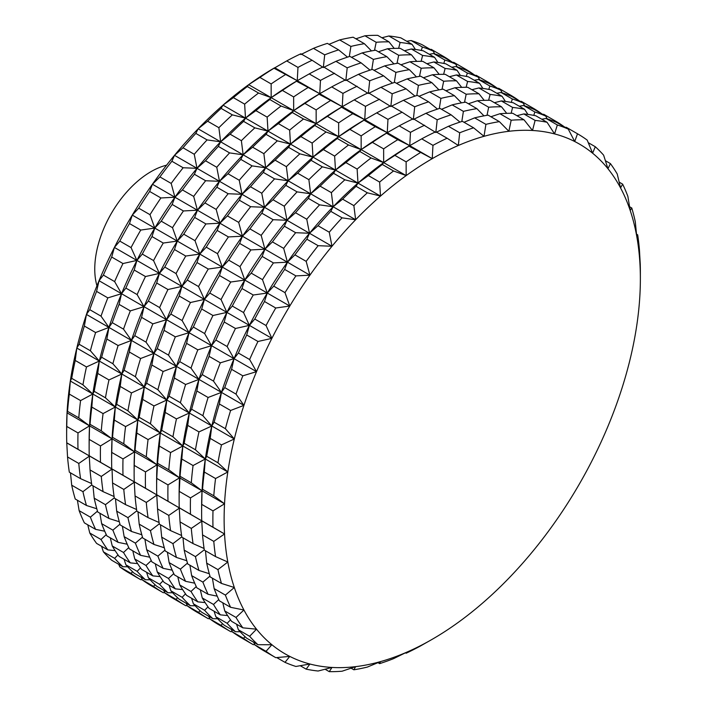 <?xml version="1.0" encoding="UTF-8"?>
<svg xmlns="http://www.w3.org/2000/svg" width="707" height="707" viewBox="0 0 707 707"><rect width="100%" height="100%" fill="white"/><g stroke="black" fill="none" stroke-linecap="round" stroke-linejoin="round"><path stroke-width="1.06" d="M166.578 165.191A79.546 45.928 120 0 0 94.756 269.067A79.546 45.928 120 0 0 96.956 285.778M394.886 155.372L406.136 161.868L406.163 175.601L383.662 162.61L394.886 155.372A302.278 174.523 -60 0 1 409.026 146.181L409.751 145.66A294.324 169.927 -60 0 1 409.751 145.66L397.776 139.686L386.535 133.19L387.25 132.669L375.284 126.694L364.034 120.199L364.75 119.677L352.784 113.703L341.534 107.208L342.25 106.686L319.034 94.217L319.75 93.695L296.533 81.234L297.249 80.704L274.033 68.243L286.724 60.917A302.278 174.523 -60 0 1 300.864 53.776L312.114 60.272A302.278 174.523 -60 0 0 297.974 67.412L286.724 60.917M114.083 496.526L103.072 491.648L91.822 485.152A302.278 174.523 -60 0 1 90.045 469.952L89.25 455.785L100.5 462.281A302.278 174.523 -60 0 1 100.5 445.923L89.25 439.427L89.542 425.853L78 432.931L66.75 426.436L67.041 412.861A294.324 169.927 -60 0 1 70.32 381.029A294.324 169.927 -60 0 1 76.816 348.047A294.324 169.927 -60 0 1 86.44 314.438A294.324 169.927 -60 0 1 99.033 280.714A294.324 169.927 -60 0 1 114.393 247.432A294.324 169.927 -60 0 1 132.28 215.105A294.324 169.927 -60 0 1 152.42 184.244A294.324 169.927 -60 0 1 174.488 155.328A294.324 169.927 -60 0 1 198.137 128.824A294.324 169.927 -60 0 1 222.997 105.149A294.324 169.927 -60 0 1 248.67 84.672L259.893 77.434A302.278 174.523 -60 0 1 274.033 68.243M89.25 455.785A302.278 174.523 -60 0 1 89.135 447.681A302.278 174.523 -60 0 1 89.25 439.427M307.784 87.73A302.278 174.523 -60 0 0 293.644 96.921L293.67 110.654L281.05 106.023L269.809 99.528L271.17 97.663L258.559 93.032L247.309 86.537L248.67 84.672A294.324 169.927 -60 0 1 274.749 67.722L297.249 80.704L309.224 73.908A302.278 174.523 -60 0 1 323.364 66.767L345.838 80.536L358.449 74.332A302.278 174.523 -60 0 1 372.368 69.357L383.609 75.852A302.278 174.523 -60 0 0 369.699 80.819L358.449 74.332M281.05 106.023A302.278 174.523 -60 0 0 267.14 117.123L267.997 131.131L254.847 127.861A302.278 174.523 -60 0 0 241.37 140.693L243.137 154.806L229.581 152.898A302.278 174.523 -60 0 0 216.757 167.267L219.488 181.31A294.324 169.927 -60 0 1 243.137 154.806A294.324 169.927 -60 0 1 267.997 131.131A294.324 169.927 -60 0 1 293.67 110.654L248.67 84.672M406.163 175.601A294.324 169.927 -60 0 1 432.251 158.651A294.324 169.927 -60 0 1 458.33 145.483A294.324 169.927 -60 0 1 484.003 136.318A294.324 169.927 -60 0 1 508.863 131.29A294.324 169.927 -60 0 1 532.512 130.486A294.324 169.927 -60 0 1 554.58 133.915A294.324 169.927 -60 0 1 574.72 141.524A294.324 169.927 -60 0 1 592.607 153.198A294.324 169.927 -60 0 1 607.967 168.743A294.324 169.927 -60 0 1 620.56 187.921A294.324 169.927 -60 0 1 630.184 210.43A294.324 169.927 -60 0 1 636.68 235.908A294.324 169.927 -60 0 1 639.959 263.958A294.324 169.927 -60 0 1 640.365 278.805A294.324 169.927 -60 0 1 639.959 294.139A294.324 169.927 -60 0 1 636.68 325.971A294.324 169.927 -60 0 1 630.184 358.953A294.324 169.927 -60 0 1 620.56 392.562A294.324 169.927 -60 0 1 607.967 426.286A294.324 169.927 -60 0 1 592.607 459.568A294.324 169.927 -60 0 1 574.72 491.895A294.324 169.927 -60 0 1 554.58 522.756A294.324 169.927 -60 0 1 532.512 551.672A294.324 169.927 -60 0 1 508.863 578.176A294.324 169.927 -60 0 1 484.003 601.851A294.324 169.927 -60 0 1 458.33 622.328A294.324 169.927 -60 0 1 432.251 639.278A294.324 169.927 -60 0 1 432.251 639.287A294.324 169.927 -60 0 1 406.163 652.446A294.324 169.927 -60 0 1 380.49 661.611A294.324 169.927 -60 0 1 355.63 666.639A294.324 169.927 -60 0 1 331.99 667.443A294.324 169.927 -60 0 1 309.922 664.014A294.324 169.927 -60 0 1 289.782 656.405A294.324 169.927 -60 0 1 271.886 644.731A294.324 169.927 -60 0 1 256.526 629.186A294.324 169.927 -60 0 1 243.933 610.008A294.324 169.927 -60 0 1 234.317 587.499A294.324 169.927 -60 0 1 227.813 562.021A294.324 169.927 -60 0 1 224.534 533.971A294.324 169.927 -60 0 1 224.534 503.799A294.324 169.927 -60 0 1 227.813 471.967A294.324 169.927 -60 0 1 234.317 438.976A294.324 169.927 -60 0 1 243.933 405.367A294.324 169.927 -60 0 1 256.526 371.652A294.324 169.927 -60 0 1 271.886 338.361A294.324 169.927 -60 0 1 289.782 306.034A294.324 169.927 -60 0 1 309.922 275.173A294.324 169.927 -60 0 1 331.99 246.257A294.324 169.927 -60 0 1 355.63 219.753A294.324 169.927 -60 0 1 380.49 196.078A294.324 169.927 -60 0 1 406.163 175.601L393.552 170.97L382.301 164.475L383.662 162.61A294.324 169.927 -60 0 1 409.742 145.66L421.717 138.855A302.278 174.523 -60 0 1 435.857 131.723L447.107 138.219A302.278 174.523 -60 0 0 432.967 145.35L421.717 138.855M100.5 462.281L123 475.272A302.278 174.523 -60 0 1 123 458.914L111.75 452.418L112.042 438.844A294.324 169.927 -60 0 1 115.321 407.011L103.072 413.586L91.822 407.091L92.82 394.02L80.571 400.595L69.321 394.099L70.32 381.029L71.699 378.342A302.278 174.523 -60 0 1 75.225 360.455L76.816 348.047L79.14 344.265A302.278 174.523 -60 0 1 84.354 326.042L86.44 314.438L89.762 309.666A302.278 174.523 -60 0 1 96.585 291.39L99.033 280.714L103.381 275.094A302.278 174.523 -60 0 1 111.715 257.048L114.393 247.432L119.801 241.096A302.278 174.523 -60 0 1 129.496 223.562L132.28 215.105L138.749 208.194A302.278 174.523 -60 0 1 149.663 191.464L152.42 184.244L159.932 176.927A302.278 174.523 -60 0 1 171.889 161.258L174.488 155.328L183.007 147.781A302.278 174.523 -60 0 1 195.83 133.411L198.137 128.824L207.628 121.206A302.278 174.523 -60 0 1 221.097 108.374L222.997 105.149L233.39 97.637A302.278 174.523 -60 0 1 247.309 86.537M111.75 468.776A302.278 174.523 -60 0 1 111.626 460.664A302.278 174.523 -60 0 1 111.75 452.418M259.893 77.434L271.143 83.93L271.17 97.663A294.324 169.927 -60 0 1 297.249 80.713A294.324 169.927 -60 0 1 297.249 80.704L297.974 67.412M145.501 488.263L157.042 495.006L146.296 502.43A302.278 174.523 -60 0 0 148.072 517.63L136.822 511.134A302.278 174.523 -60 0 1 135.046 495.934L134.25 481.767L145.501 488.263A302.278 174.523 -60 0 1 145.501 471.905L134.25 465.409L134.542 451.835A294.324 169.927 -60 0 1 137.812 420.002A294.324 169.927 -60 0 1 144.316 387.021A294.324 169.927 -60 0 1 153.94 353.403A294.324 169.927 -60 0 1 166.525 319.688L170.882 314.058A302.278 174.523 -60 0 1 179.207 296.021L181.893 286.406A294.324 169.927 -60 0 1 199.781 254.078L206.25 247.167A302.278 174.523 -60 0 1 217.164 230.438L219.921 223.209L227.424 215.9A302.278 174.523 -60 0 1 239.39 200.231L241.988 194.301A294.324 169.927 -60 0 1 265.638 167.798A294.324 169.927 -60 0 1 290.489 144.122A294.324 169.927 -60 0 1 316.162 123.645A294.324 169.927 -60 0 1 342.25 106.686L354.216 99.881A302.278 174.523 -60 0 1 368.356 92.75L390.838 106.51L403.45 100.306A302.278 174.523 -60 0 1 417.36 95.339L428.61 101.835L437.492 109.099M134.25 481.767A302.278 174.523 -60 0 1 134.127 473.655A302.278 174.523 -60 0 1 134.25 465.409M78 432.931A302.278 174.523 -60 0 0 78 449.298L66.75 442.803A302.278 174.523 -60 0 1 66.635 434.69L66.635 428.195A294.324 169.927 -60 0 1 67.041 412.861L67.545 411.359A302.278 174.523 -60 0 1 69.321 394.099M212.993 527.236L224.534 533.971L213.788 541.394L202.547 534.899L201.742 520.741L212.993 527.236A302.278 174.523 -60 0 1 212.993 510.878L201.742 504.383L202.043 490.808A294.324 169.927 -60 0 1 205.313 458.976A294.324 169.927 -60 0 1 211.817 425.985A294.324 169.927 -60 0 1 221.432 392.376L208.105 397.484L196.855 390.989L198.932 379.385A294.324 169.927 -60 0 1 211.526 345.67L215.882 340.04A302.278 174.523 -60 0 1 224.207 322.003L226.894 312.379A294.324 169.927 -60 0 1 244.781 280.052A294.324 169.927 -60 0 1 264.922 249.191L272.425 241.882A302.278 174.523 -60 0 1 284.391 226.205L286.989 220.275A294.324 169.927 -60 0 1 310.638 193.78L320.121 186.162A302.278 174.523 -60 0 1 333.598 173.321L335.489 170.095A294.324 169.927 -60 0 1 361.162 149.619A294.324 169.927 -60 0 1 387.25 132.669L399.216 125.864A302.278 174.523 -60 0 1 413.356 118.732L435.83 132.492L448.441 126.288A302.278 174.523 -60 0 1 462.36 121.321L473.61 127.817A302.278 174.523 -60 0 0 459.691 132.783L448.441 126.288M201.742 520.741A302.278 174.523 -60 0 1 201.628 512.628A302.278 174.523 -60 0 1 201.742 504.383M157.546 508.925A302.278 174.523 -60 0 0 159.322 524.126L170.573 530.621A302.278 174.523 -60 0 1 168.796 515.412L157.546 508.925L156.751 494.759L167.992 501.254A302.278 174.523 -60 0 1 167.992 484.896L156.751 478.4L157.546 463.315A302.278 174.523 -60 0 1 159.322 446.064L160.312 432.993A294.324 169.927 -60 0 1 166.817 400.012A294.324 169.927 -60 0 1 176.441 366.394A294.324 169.927 -60 0 1 189.025 332.679L175.336 336.85L164.086 330.355L166.525 319.688A294.324 169.927 -60 0 1 181.893 286.406L187.302 280.06A302.278 174.523 -60 0 1 196.997 262.536L199.781 254.078A294.324 169.927 -60 0 1 219.921 223.209A294.324 169.927 -60 0 1 241.988 194.301L250.508 186.754A302.278 174.523 -60 0 1 263.322 172.384L265.638 167.798L275.12 160.18A302.278 174.523 -60 0 1 288.597 147.348L290.489 144.122L300.89 136.601A302.278 174.523 -60 0 1 314.801 125.501L316.162 123.645L327.394 116.399A302.278 174.523 -60 0 1 341.534 107.208M156.751 494.759A302.278 174.523 -60 0 1 156.627 486.646A302.278 174.523 -60 0 1 156.751 478.4M190.492 514.245L202.043 520.988L191.297 528.403A302.278 174.523 -60 0 0 193.064 543.612L181.823 537.117A302.278 174.523 -60 0 1 180.046 521.907L179.242 507.75L190.492 514.245A302.278 174.523 -60 0 1 190.492 497.887L179.242 491.392L180.046 476.306A302.278 174.523 -60 0 1 181.823 459.055L182.813 445.984A294.324 169.927 -60 0 1 189.317 413.003L191.641 409.212A302.278 174.523 -60 0 1 196.855 390.989M179.242 507.75A302.278 174.523 -60 0 1 179.127 499.637A302.278 174.523 -60 0 1 179.242 491.392M66.635 434.69A302.278 174.523 -60 0 1 66.75 426.436M78 449.298L89.542 456.033L78.795 463.456A302.278 174.523 -60 0 0 80.571 478.666L69.321 472.17A302.278 174.523 -60 0 1 67.545 456.961L66.75 442.803M271.143 83.93A302.278 174.523 -60 0 1 285.283 74.739M89.135 447.681L89.135 441.186A294.324 169.927 -60 0 1 89.542 425.853A294.324 169.927 -60 0 1 92.82 394.02A294.324 169.927 -60 0 1 99.316 361.038A294.324 169.927 -60 0 1 108.94 327.421A294.324 169.927 -60 0 1 121.533 293.705A294.324 169.927 -60 0 1 136.893 260.423L122.965 263.543L111.715 257.048M122.965 263.543A302.278 174.523 -60 0 0 114.631 281.589L121.533 293.705L125.881 288.085A302.278 174.523 -60 0 1 134.215 270.039L136.893 260.423L142.301 254.078A302.278 174.523 -60 0 1 151.996 236.553L154.78 228.096L161.249 221.185A302.278 174.523 -60 0 1 172.163 204.456L174.921 197.226L160.913 197.96A302.278 174.523 -60 0 0 149.999 214.689L154.78 228.096A294.324 169.927 -60 0 1 174.921 197.226L182.424 189.918L193.674 196.413L197.421 210.218L183.413 210.951A302.278 174.523 -60 0 0 172.499 227.681L177.28 241.087L163.246 243.049A302.278 174.523 -60 0 0 153.552 260.574L159.393 273.415A294.324 169.927 -60 0 1 177.28 241.087A294.324 169.927 -60 0 1 197.421 210.218A294.324 169.927 -60 0 1 219.488 181.31L228.008 173.763L239.258 180.258A302.278 174.523 -60 0 1 252.081 165.889L240.831 159.393L243.137 154.806L252.62 147.189L263.87 153.684A302.278 174.523 -60 0 1 277.347 140.852L266.097 134.357L267.997 131.131L278.39 123.619L289.64 130.115A302.278 174.523 -60 0 1 303.55 119.015L292.3 112.519L293.67 110.654A294.324 169.927 -60 0 1 319.75 93.695L331.716 86.899A302.278 174.523 -60 0 1 345.856 79.758L368.338 93.518L380.949 87.314A302.278 174.523 -60 0 1 394.86 82.348L406.11 88.843A302.278 174.523 -60 0 0 392.199 93.81L380.949 87.314M111.626 460.664L111.626 454.168A294.324 169.927 -60 0 1 112.042 438.844L100.5 445.923M352.784 113.703A302.278 174.523 -60 0 0 338.644 122.894L338.662 136.628L316.162 123.645L316.144 109.903A302.278 174.523 -60 0 1 330.284 100.712M134.127 473.655L134.127 467.159A294.324 169.927 -60 0 1 134.542 451.835L135.046 450.324A302.278 174.523 -60 0 1 136.822 433.073L137.812 420.002L139.199 417.307A302.278 174.523 -60 0 1 142.717 399.428L144.316 387.021L146.641 383.229A302.278 174.523 -60 0 1 151.855 365.006L153.94 353.403L157.254 348.631A302.278 174.523 -60 0 1 164.086 330.355M175.336 336.85A302.278 174.523 -60 0 0 168.505 355.126L176.441 366.394L179.755 361.622A302.278 174.523 -60 0 1 186.586 343.346L189.025 332.679L193.382 327.049A302.278 174.523 -60 0 1 201.707 309.012L204.394 299.397L190.457 302.516A302.278 174.523 -60 0 0 182.132 320.554L189.025 332.679A294.324 169.927 -60 0 1 204.394 299.397L209.793 293.052A302.278 174.523 -60 0 1 219.497 275.527L222.281 267.06L208.247 269.031A302.278 174.523 -60 0 0 198.543 286.556L204.394 299.397A294.324 169.927 -60 0 1 222.281 267.06L228.741 260.158L239.991 266.654A302.278 174.523 -60 0 1 250.914 249.925L239.664 243.429L242.421 236.2L249.925 228.891L261.175 235.387A302.278 174.523 -60 0 1 273.141 219.709L261.89 213.214L264.489 207.292A294.324 169.927 -60 0 1 288.138 180.789L274.572 178.88A302.278 174.523 -60 0 0 261.758 193.241L264.489 207.292L250.64 206.718A302.278 174.523 -60 0 0 238.674 222.396L242.421 236.2L228.414 236.933A302.278 174.523 -60 0 0 217.491 253.663L222.281 267.06A294.324 169.927 -60 0 1 242.421 236.2A294.324 169.927 -60 0 1 264.489 207.292L273.008 199.736A302.278 174.523 -60 0 1 285.822 185.375L288.138 180.789A294.324 169.927 -60 0 1 312.989 157.113A294.324 169.927 -60 0 1 338.662 136.628A294.324 169.927 -60 0 1 364.75 119.677L376.716 112.873A302.278 174.523 -60 0 1 390.856 105.741L402.106 112.236A302.278 174.523 -60 0 0 387.966 119.368L376.716 112.873M156.627 486.646L156.627 480.15A294.324 169.927 -60 0 1 157.042 464.826A294.324 169.927 -60 0 1 160.312 432.993L161.7 430.298A302.278 174.523 -60 0 1 165.217 412.42L166.817 400.012L153.967 405.924L142.717 399.428M220.337 362.832A302.278 174.523 -60 0 0 213.505 381.108L221.432 392.376A294.324 169.927 -60 0 1 234.026 358.661L220.337 362.832L209.086 356.337L211.526 345.67A294.324 169.927 -60 0 1 226.894 312.379L232.294 306.043L243.544 312.538A302.278 174.523 -60 0 1 253.247 295.013L241.997 288.518L244.781 280.052L251.241 273.149L262.491 279.645A302.278 174.523 -60 0 1 273.415 262.916L262.164 256.42L264.922 249.191A294.324 169.927 -60 0 1 286.989 220.275L295.508 212.727L306.758 219.223A302.278 174.523 -60 0 1 319.573 204.862L308.323 198.367L310.638 193.78A294.324 169.927 -60 0 1 335.489 170.095L345.882 162.583A302.278 174.523 -60 0 1 359.801 151.484L361.162 149.619L361.144 135.885A302.278 174.523 -60 0 1 375.284 126.694M179.127 499.637L179.127 493.141A294.324 169.927 -60 0 1 179.543 477.817A294.324 169.927 -60 0 1 182.813 445.984L184.2 443.289A302.278 174.523 -60 0 1 187.717 425.411L189.317 413.003A294.324 169.927 -60 0 1 198.932 379.385L202.255 374.613A302.278 174.523 -60 0 1 209.086 356.337M306.758 219.223L309.489 233.266A294.324 169.927 -60 0 1 333.138 206.762L342.621 199.153L353.871 205.64A302.278 174.523 -60 0 1 367.348 192.808L356.098 186.312L357.989 183.086A294.324 169.927 -60 0 1 383.662 162.61L383.636 148.877A302.278 174.523 -60 0 1 397.776 139.686M201.628 512.628L201.628 506.132A294.324 169.927 -60 0 1 202.043 490.808L202.547 489.297A302.278 174.523 -60 0 1 204.314 472.046L205.313 458.976L193.064 465.551L181.823 459.055M432.967 145.35L432.251 158.651L409.026 146.181M406.136 161.868A302.278 174.523 -60 0 1 420.276 152.677M114.278 497.887L105.449 504.674A302.278 174.523 -60 0 0 108.975 518.478L97.725 511.983A302.278 174.523 -60 0 1 94.199 498.179L92.979 485.824M179.755 584.963A302.278 174.523 -60 0 0 186.586 595.356L197.836 601.851A302.278 174.523 -60 0 1 191.005 591.459L179.755 584.963L177.793 576.815M119.978 524.143L112.89 530.153A302.278 174.523 -60 0 0 118.104 542.349L106.854 535.853A302.278 174.523 -60 0 1 101.64 523.657L99.908 513.247M128.762 547.598L123.513 552.485A302.278 174.523 -60 0 0 130.335 562.887L119.085 556.391A302.278 174.523 -60 0 1 112.263 545.99L110.292 537.841M150.158 579.775L145.465 579.758L134.215 573.262A302.278 174.523 -60 0 1 125.881 564.831L124.087 559.272M151.996 586.209A302.278 174.523 -60 0 1 151.74 586.059A302.278 174.523 -60 0 1 142.301 579.881L141.223 577.31M193.382 603.805A302.278 174.523 -60 0 0 201.707 612.235L212.957 618.722A302.278 174.523 -60 0 1 204.632 610.3L193.382 603.805L191.579 598.246M91.777 484.896L82.949 491.683A302.278 174.523 -60 0 0 86.475 505.487L96.797 508.766M496.712 87.792A302.278 174.523 -60 0 0 487.768 81.977A302.278 174.523 -60 0 0 487.503 81.826L487.22 82.648M463.403 111.37L452.153 104.875A302.278 174.523 -60 0 1 465.63 102.153L476.872 108.648A302.278 174.523 -60 0 0 463.403 111.37L461.812 121.498M443.678 81.252L432.428 74.756A302.278 174.523 -60 0 1 445.242 74.323L456.492 80.819A302.278 174.523 -60 0 0 443.678 81.252L442.008 89.347M451.11 114.826L439.86 108.33A302.278 174.523 -60 0 0 425.95 113.297L437.191 119.792A302.278 174.523 -60 0 1 451.11 114.826L459.992 122.09M234.317 438.976L211.817 425.985L214.141 422.203L225.392 428.698L234.317 438.976L221.468 444.897L210.218 438.402L211.817 425.985L202.891 415.707A302.278 174.523 -60 0 1 208.105 397.484M496.765 93.236L501.086 92.493A302.278 174.523 -60 0 1 512.001 96.62L523.251 103.116L524.682 105.838M466.169 94.243L454.919 87.748A302.278 174.523 -60 0 1 467.742 87.306L478.993 93.801A302.278 174.523 -60 0 0 466.169 94.243L464.508 102.338M506.716 113.341L501.493 106.792A302.278 174.523 -60 0 0 488.67 107.234L487.008 115.329M452.772 62.419L453.753 62.34A302.278 174.523 -60 0 1 454.018 62.49A302.278 174.523 -60 0 1 454.274 62.64M429.264 54.262L433.585 53.52A302.278 174.523 -60 0 1 444.509 57.647L455.759 64.143A302.278 174.523 -60 0 0 444.836 60.015L433.585 53.52M185.508 593.871L182.132 597.309L170.882 590.813L169.079 585.255M195.159 605.758L190.457 605.74A302.278 174.523 -60 0 1 182.132 597.309M404.413 50.745L411.359 48.977A302.278 174.523 -60 0 1 423.325 50.842L434.575 57.338A302.278 174.523 -60 0 0 422.609 55.473L411.359 48.977M378.404 51.797L387.427 48.774A302.278 174.523 -60 0 1 400.242 48.341L411.492 54.837L416.723 61.385M82.949 491.683L71.699 485.188L70.479 472.833M86.475 505.487L75.225 499.001A302.278 174.523 -60 0 1 71.699 485.188M351.512 57.32L362.152 52.919A302.278 174.523 -60 0 1 375.629 50.197L386.879 56.684A302.278 174.523 -60 0 0 373.402 59.415L362.152 52.919M483.977 115.86L476.872 108.648M347.499 57.134L338.618 49.87A302.278 174.523 -60 0 0 324.699 54.846L323.338 67.545L335.949 61.341A302.278 174.523 -60 0 1 349.868 56.366L361.118 62.861L370 70.126M371.475 50.913L364.379 43.701L353.129 37.206A302.278 174.523 -60 0 0 339.652 39.928L329.011 44.329M349.311 56.542L350.902 46.423A302.278 174.523 -60 0 1 364.379 43.701M182.424 189.918A302.278 174.523 -60 0 1 194.39 174.249L196.988 168.319L205.507 160.772A302.278 174.523 -60 0 1 218.33 146.402L220.637 141.815L230.129 134.197A302.278 174.523 -60 0 1 243.597 121.365L245.497 118.14A294.324 169.927 -60 0 1 271.17 97.663L282.393 90.425A302.278 174.523 -60 0 1 296.533 81.234M357.106 86.254A302.278 174.523 -60 0 0 342.966 93.395L342.25 106.686L297.249 80.713M183.007 147.781L194.257 154.276L196.988 168.319L183.14 167.753A302.278 174.523 -60 0 0 171.174 183.422L174.921 197.226A294.324 169.927 -60 0 1 196.988 168.319A294.324 169.927 -60 0 1 220.637 141.815A294.324 169.927 -60 0 1 245.497 118.14L255.89 110.628A302.278 174.523 -60 0 1 269.809 99.528M479.682 79.856L478.259 77.134L467.009 70.638A302.278 174.523 -60 0 0 456.086 66.511L467.336 73.007A302.278 174.523 -60 0 1 478.259 77.134M467.336 73.007L466.311 76.418M249.925 228.891A302.278 174.523 -60 0 1 261.89 213.214M169.141 396.22A302.278 174.523 -60 0 1 174.355 377.998L176.441 366.394L163.105 371.502A302.278 174.523 -60 0 0 157.891 389.725L166.817 400.012L169.141 396.22L180.391 402.716L189.317 413.003L211.817 425.985L198.967 431.906L187.717 425.411M221.468 444.897A302.278 174.523 -60 0 0 217.942 462.776L227.813 471.967L205.313 458.976L195.45 449.785A302.278 174.523 -60 0 1 198.967 431.906M547.183 118.82L545.751 116.107L534.501 109.612A302.278 174.523 -60 0 0 523.587 105.484L519.265 106.227M533.812 115.382L534.837 111.98A302.278 174.523 -60 0 1 545.751 116.107M119.801 241.096L131.051 247.583L136.893 260.423A294.324 169.927 -60 0 1 154.78 228.096L140.746 230.058L129.496 223.562M80.571 400.595A302.278 174.523 -60 0 0 78.795 417.855L89.542 425.853L90.045 424.35A302.278 174.523 -60 0 1 91.822 407.091M258.559 93.032A302.278 174.523 -60 0 0 244.64 104.132L245.497 118.14L232.347 114.87L221.097 108.374M263.87 153.684L265.638 167.798L220.637 141.815L218.878 127.702A302.278 174.523 -60 0 1 232.347 114.87M79.14 344.265L90.39 350.76L99.316 361.038L86.475 366.951A302.278 174.523 -60 0 0 82.949 384.829L92.82 394.02L94.199 391.325A302.278 174.523 -60 0 1 97.725 373.446L99.316 361.038L101.64 357.247A302.278 174.523 -60 0 1 106.854 339.033L108.94 327.421L112.263 322.657A302.278 174.523 -60 0 1 119.085 304.381L121.533 293.705L107.835 297.886L96.585 291.39M527.89 114.41L524.576 109.293A302.278 174.523 -60 0 0 512.61 107.437L511.126 113.279M412.075 44.347L400.825 37.851A302.278 174.523 -60 0 0 388.859 35.986L400.109 42.482A302.278 174.523 -60 0 1 412.075 44.347L415.389 49.463M159.278 523.86L150.45 530.648A302.278 174.523 -60 0 0 153.967 544.461L142.717 537.965A302.278 174.523 -60 0 1 139.199 524.152L137.98 511.806M440.903 98.379L429.653 91.883A302.278 174.523 -60 0 1 443.13 89.162L454.38 95.657A302.278 174.523 -60 0 0 440.903 98.379L439.312 108.507M164.978 550.126L157.891 556.135A302.278 174.523 -60 0 0 163.105 568.331L151.855 561.835A302.278 174.523 -60 0 1 146.641 549.639L144.908 539.229M182.618 589.594L175.336 588.86L164.086 582.365A302.278 174.523 -60 0 1 157.254 571.972L155.293 563.824M190.457 605.74L179.207 599.244A302.278 174.523 -60 0 1 170.882 590.813M196.997 612.182A302.278 174.523 -60 0 1 196.732 612.041A302.278 174.523 -60 0 1 187.302 605.864L186.224 603.292M485.903 124.361L474.653 117.866A302.278 174.523 -60 0 1 488.122 115.144L499.372 121.639A302.278 174.523 -60 0 0 485.903 124.361L484.003 136.318L473.61 127.817M228.741 260.158A302.278 174.523 -60 0 1 239.664 243.429M432.251 158.651L409.751 145.66L410.467 132.359A302.278 174.523 -60 0 1 424.607 125.227M334.605 73.263A302.278 174.523 -60 0 0 320.465 80.404L319.75 93.695M181.779 536.852L172.95 543.639A302.278 174.523 -60 0 0 176.467 557.452L165.217 550.956A302.278 174.523 -60 0 1 161.7 537.143L160.48 524.797M172.95 543.639L161.7 537.143M153.967 405.924A302.278 174.523 -60 0 0 150.45 423.802L139.199 417.307M432.251 639.287L420.276 646.083A302.278 174.523 -60 0 1 406.136 653.224L406.163 652.446L393.552 658.65A302.278 174.523 -60 0 1 379.632 663.626L377.989 662.671M460.39 75.446L457.076 70.32L445.825 63.824A302.278 174.523 -60 0 0 433.859 61.969L445.11 68.464A302.278 174.523 -60 0 1 457.076 70.32M445.11 68.464L443.625 74.306M383.636 148.877L372.395 142.381A302.278 174.523 -60 0 1 386.535 133.19M497.772 88.402L498.753 88.322A302.278 174.523 -60 0 1 499.018 88.472A302.278 174.523 -60 0 1 499.275 88.622M422.344 47.024L411.094 40.538A302.278 174.523 -60 0 1 422.008 44.656L433.258 51.151A302.278 174.523 -60 0 0 422.344 47.024L421.319 50.436M474.264 80.245L478.586 79.502A302.278 174.523 -60 0 1 489.509 83.629L500.75 90.125A302.278 174.523 -60 0 0 489.836 85.998L478.586 79.502M449.413 76.727L456.36 74.96A302.278 174.523 -60 0 1 468.326 76.816L479.576 83.311L482.89 88.437M204.279 549.843L195.45 556.63A302.278 174.523 -60 0 0 198.967 570.443L187.717 563.947A302.278 174.523 -60 0 1 184.2 550.134L182.98 537.788M195.45 556.63L184.2 550.134M423.405 77.779L432.428 74.756M396.512 83.302L407.152 78.901A302.278 174.523 -60 0 1 420.63 76.17L431.88 82.666L438.976 89.877M79.14 510.666A302.278 174.523 -60 0 0 84.354 522.862L95.604 529.357A302.278 174.523 -60 0 1 90.39 517.162L79.14 510.666L77.408 500.256M182.132 320.554L170.882 314.058M190.457 302.516L179.207 296.021M299.848 153.843A302.278 174.523 -60 0 0 286.37 166.675L288.138 180.789L297.62 173.171L308.871 179.666A302.278 174.523 -60 0 1 322.348 166.825L311.098 160.33L312.989 157.113L299.848 153.843L288.597 147.348M115.117 550.62L107.835 549.896L96.585 543.4A302.278 174.523 -60 0 1 89.762 533.007L87.792 524.85M619.208 182.15L622.646 184.138L620.56 187.921L617.238 173.993A302.278 174.523 -60 0 0 610.415 163.6L605.413 160.719M127.658 566.784L122.965 566.767L111.715 560.271A302.278 174.523 -60 0 1 103.381 551.84L101.587 546.281M129.496 573.218A302.278 174.523 -60 0 1 129.24 573.068A302.278 174.523 -60 0 1 119.801 566.89L118.723 564.319M345.838 80.536L347.199 67.837A302.278 174.523 -60 0 1 361.118 62.861M636.521 234.167L637.679 234.83L636.68 235.908L635.301 221.812A302.278 174.523 -60 0 0 631.775 207.999L629.592 206.744M297.62 173.171A302.278 174.523 -60 0 1 311.098 160.33M308.871 179.666L310.638 193.78L297.073 191.871A302.278 174.523 -60 0 0 284.258 206.232L273.008 199.736M297.073 191.871L285.822 185.375M295.508 212.727A302.278 174.523 -60 0 1 308.323 198.367M150.45 423.802L160.312 432.993L148.072 439.568L136.822 433.073M416.812 95.516L418.403 85.388A302.278 174.523 -60 0 1 431.88 82.666M392.199 93.81L390.838 106.51M414.991 96.108L406.11 88.843M434.681 53.873L433.258 51.151M379.632 663.626L380.49 661.611L367.348 667.072A302.278 174.523 -60 0 1 353.871 669.794L355.63 666.639L342.073 671.217A302.278 174.523 -60 0 1 329.259 671.65L331.99 667.443L318.141 671.014A302.278 174.523 -60 0 1 306.175 669.149L309.922 664.014L295.906 666.462A302.278 174.523 -60 0 1 284.992 662.344L289.782 656.405L275.748 657.651A302.278 174.523 -60 0 1 275.483 657.501A302.278 174.523 -60 0 1 266.044 651.324L254.794 644.828L253.725 642.265M264.498 651.156A302.278 174.523 -60 0 1 264.232 651.006A302.278 174.523 -60 0 1 254.794 644.828M637.679 234.83A302.278 174.523 -60 0 1 639.455 250.039L640.25 264.197A302.278 174.523 -60 0 1 640.365 272.31L640.365 278.805M622.646 184.138A302.278 174.523 -60 0 1 627.86 196.334L630.184 210.43L631.775 207.999M451.711 61.809A302.278 174.523 -60 0 0 442.768 55.994A302.278 174.523 -60 0 0 442.502 55.844L431.252 49.349A302.278 174.523 -60 0 1 431.517 49.499A302.278 174.523 -60 0 1 431.774 49.649M430.271 49.428L431.252 49.349M406.764 41.28L411.094 40.538M381.921 37.763L388.859 35.986M355.913 38.805L364.927 35.783A302.278 174.523 -60 0 1 377.741 35.35L388.991 41.846A302.278 174.523 -60 0 0 376.177 42.279L364.927 35.783M345.882 162.583L357.132 169.079A302.278 174.523 -60 0 1 371.051 157.979L383.662 162.61L361.162 149.619L348.551 144.988L337.301 138.492L338.662 136.628L326.051 131.997A302.278 174.523 -60 0 0 312.14 143.097L300.89 136.601M326.051 131.997L314.801 125.501M474.211 74.801A302.278 174.523 -60 0 0 465.268 68.986A302.278 174.523 -60 0 0 465.003 68.835L464.72 69.657M300.837 54.554L313.448 48.35A302.278 174.523 -60 0 1 327.368 43.374L338.618 49.87M274.572 178.88L263.322 172.384M261.758 193.241L250.508 186.754M103.072 413.586A302.278 174.523 -60 0 0 101.295 430.846L112.042 438.844L112.546 437.341A302.278 174.523 -60 0 1 114.322 420.082L115.321 407.011A294.324 169.927 -60 0 1 121.816 374.03A294.324 169.927 -60 0 1 131.44 340.412L118.104 345.529L106.854 339.033M187.479 563.117L180.391 569.117A302.278 174.523 -60 0 0 185.605 581.322L174.355 574.826A302.278 174.523 -60 0 1 169.141 562.631L167.409 552.22M180.391 569.117L169.141 562.631M445.905 90.77L454.919 87.748M179.755 361.622L191.005 368.117A302.278 174.523 -60 0 1 197.836 349.841L186.586 343.346M338.644 122.894L327.394 116.399M286.37 166.675L275.12 160.18M209.97 576.099L202.891 582.108A302.278 174.523 -60 0 0 208.105 594.313L196.855 587.817A302.278 174.523 -60 0 1 191.641 575.613L189.909 565.211M557.337 124.971L546.087 118.476A302.278 174.523 -60 0 1 557.001 122.603L568.251 129.098A302.278 174.523 -60 0 0 557.337 124.971L554.58 133.915L547.068 122.284L535.826 115.789A302.278 174.523 -60 0 0 523.86 113.933L535.111 120.42A302.278 174.523 -60 0 1 547.068 122.284M218.763 599.554L213.505 604.45A302.278 174.523 -60 0 0 220.337 614.843L209.086 608.347A302.278 174.523 -60 0 1 202.255 597.954L200.293 589.797M157.891 556.135L146.641 549.639M240.15 631.74L235.458 631.713L224.207 625.218A302.278 174.523 -60 0 1 215.882 616.796L214.08 611.237M241.997 638.165A302.278 174.523 -60 0 1 241.732 638.014A302.278 174.523 -60 0 1 232.294 631.837L231.224 629.274M554.721 121.613L555.004 120.791A302.278 174.523 -60 0 1 555.26 120.941A302.278 174.523 -60 0 1 564.213 126.756M372.395 142.381L361.162 149.619L338.662 136.628L349.894 129.39A302.278 174.523 -60 0 1 364.034 120.199M227.133 346.536L234.026 358.661A294.324 169.927 -60 0 1 249.385 325.37L235.458 328.49A302.278 174.523 -60 0 0 227.133 346.536L215.882 340.04M235.458 328.49L224.207 322.003M418.403 85.388L407.152 78.901M245.046 636.671L243.544 638.333L232.294 631.837M254.679 644.537L253.247 644.66A302.278 174.523 -60 0 1 252.982 644.51A302.278 174.523 -60 0 1 243.544 638.333M232.294 306.043A302.278 174.523 -60 0 1 241.997 288.518M230.509 619.853L227.133 623.291L215.882 616.796M235.458 631.713A302.278 174.523 -60 0 1 227.133 623.291M195.45 449.785L184.2 443.289M251.241 273.149A302.278 174.523 -60 0 1 262.164 256.42M142.178 579.59L140.746 579.713A302.278 174.523 -60 0 1 140.49 579.563A302.278 174.523 -60 0 1 131.051 573.386L119.801 566.89M163.105 568.331L172.225 570.187M153.967 544.461L164.298 547.739M542.773 114.384L543.754 114.295A302.278 174.523 -60 0 1 544.01 114.446A302.278 174.523 -60 0 1 544.275 114.596M193.064 465.551A302.278 174.523 -60 0 0 191.297 482.801L180.046 476.306M494.414 102.709L501.36 100.942A302.278 174.523 -60 0 1 513.326 102.798L524.576 109.293M213.505 381.108L202.255 374.613M468.405 103.761L477.419 100.739A302.278 174.523 -60 0 1 490.243 100.297L501.493 106.792M441.513 109.285L452.153 104.875M428.61 101.835A302.278 174.523 -60 0 0 414.7 106.801L413.33 119.501L425.95 113.297M209.679 618.563L208.247 618.678A302.278 174.523 -60 0 1 207.982 618.528A302.278 174.523 -60 0 1 198.543 612.359L187.302 605.864M387.966 119.368L387.25 132.669L342.25 106.686M86.475 366.951L75.225 360.455M82.949 384.829L71.699 378.342M244.64 104.132L233.39 97.637M180.391 402.716A302.278 174.523 -60 0 1 185.605 384.493L174.355 377.998M202.891 415.707L191.641 409.212M173.763 573.58L168.505 578.467L157.254 571.972M175.336 588.86A302.278 174.523 -60 0 1 168.505 578.467M146.296 502.43L135.046 495.934M76.816 348.047L121.816 374.03L124.14 370.238L135.391 376.734L144.316 387.021L121.816 374.03L108.975 379.942A302.278 174.523 -60 0 0 105.449 397.82L115.321 407.011L116.699 404.316L127.949 410.811A302.278 174.523 -60 0 1 131.467 392.933L120.217 386.437L121.816 374.03L112.89 363.743A302.278 174.523 -60 0 1 118.104 345.529M348.551 144.988A302.278 174.523 -60 0 0 334.632 156.088L335.489 170.095L322.348 166.825M284.258 206.232L286.989 220.275L273.141 219.709M261.175 235.387L264.922 249.191L250.914 249.925M239.991 266.654L244.781 280.052L230.747 282.022L219.497 275.527M230.747 282.022A302.278 174.523 -60 0 0 221.044 299.547L226.894 312.379L212.957 315.508L201.707 309.012M342.621 199.153A302.278 174.523 -60 0 1 356.098 186.312M353.871 205.64L355.63 219.753L342.073 217.844A302.278 174.523 -60 0 0 329.259 232.214L331.99 246.257L318.141 245.691A302.278 174.523 -60 0 0 306.175 261.36L309.922 275.173L295.906 275.898A302.278 174.523 -60 0 0 284.992 292.636L289.782 306.034L275.748 308.005A302.278 174.523 -60 0 0 266.044 325.529L271.886 338.361L257.958 341.481A302.278 174.523 -60 0 0 249.633 359.527L256.526 371.652L242.837 375.824L231.587 369.328L234.026 358.661L211.526 345.67L204.632 333.545A302.278 174.523 -60 0 1 212.957 315.508M112.263 322.657L123.513 329.153L131.44 340.412A294.324 169.927 -60 0 1 144.025 306.697A294.324 169.927 -60 0 1 159.393 273.415L145.465 276.534A302.278 174.523 -60 0 0 137.131 294.58L144.025 306.697L148.382 301.076L159.632 307.572L166.525 319.688L211.526 345.67L197.836 349.841M191.005 368.117L198.932 379.385L185.605 384.493M225.392 428.698A302.278 174.523 -60 0 1 230.606 410.475L219.356 403.98L221.432 392.376L224.755 387.604A302.278 174.523 -60 0 1 231.587 369.328M214.141 422.203A302.278 174.523 -60 0 1 219.356 403.98M131.467 392.933L144.316 387.021L189.317 413.003L176.467 418.915A302.278 174.523 -60 0 0 172.95 436.793L182.813 445.984L170.573 452.56L159.322 446.064M191.297 482.801L202.043 490.808L179.543 477.817L168.796 469.81A302.278 174.523 -60 0 1 170.573 452.56M167.992 501.254L179.543 507.997L168.796 515.412M148.072 439.568A302.278 174.523 -60 0 0 146.296 456.819L157.042 464.826L179.543 477.817L167.992 484.896M202.891 582.108L191.641 575.613M170.573 530.621L181.584 535.499M90.39 350.76A302.278 174.523 -60 0 1 95.604 332.537L84.354 326.042M176.467 557.452L186.798 560.731M509.72 95.639L510.003 94.818A302.278 174.523 -60 0 1 510.268 94.959A302.278 174.523 -60 0 1 519.212 100.783M185.605 581.322L194.725 583.178M197.836 601.851L205.118 602.585M196.263 586.563L191.005 591.459M112.546 437.341L123.796 443.837L134.542 451.835L157.042 464.826L145.501 471.905M212.957 618.722L217.659 618.749M208.008 606.862L204.632 610.3M140.516 567.889L137.131 571.327L125.881 564.831M145.465 579.758A302.278 174.523 -60 0 1 137.131 571.327M222.546 623.68L221.044 625.341L209.793 618.855L208.724 616.283M232.179 631.554L230.747 631.669A302.278 174.523 -60 0 1 230.482 631.519A302.278 174.523 -60 0 1 221.044 625.341M350.902 46.423L339.652 39.928M118.104 542.349L127.225 544.213M210.288 619.208L209.228 618.598M106.262 534.607L101.013 539.503L89.762 533.007M107.835 549.896A302.278 174.523 -60 0 1 101.013 539.503M262.491 279.645L267.281 293.043A294.324 169.927 -60 0 1 287.422 262.182L273.415 262.916M512.61 107.437L501.36 100.942M488.67 107.234L477.419 100.739M172.95 436.793L161.7 430.298M176.467 418.915L165.217 412.42M532.221 108.631L532.504 107.8A302.278 174.523 -60 0 1 532.76 107.95A302.278 174.523 -60 0 1 541.712 113.765M489.836 85.998L488.811 89.409M502.182 92.847L500.75 90.125M523.251 103.116A302.278 174.523 -60 0 0 512.336 98.989L511.311 102.391M505.39 101.419L502.076 96.302L490.826 89.807A302.278 174.523 -60 0 0 478.86 87.951L471.914 89.718M488.625 100.288L490.11 94.446A302.278 174.523 -60 0 1 502.076 96.302M228.414 236.933L217.164 230.438M217.491 253.663L206.25 247.167M484.215 100.359L478.993 93.801M461.477 102.869L454.38 95.657M413.33 119.501L402.106 112.236M393.552 170.97A302.278 174.523 -60 0 0 379.632 182.07L380.49 196.078L367.348 192.808M243.544 312.538L249.385 325.37A294.324 169.927 -60 0 1 267.281 293.043L253.247 295.013M149.999 214.689L138.749 208.194M160.913 197.96L149.663 191.464M163.105 371.502L151.855 365.006M157.891 389.725L146.641 383.229M242.837 375.824A302.278 174.523 -60 0 0 236.005 394.099L243.933 405.367L230.606 410.475M194.257 154.276A302.278 174.523 -60 0 1 207.08 139.906L195.83 133.411M255.289 645.191L254.228 644.581M227.813 471.967L215.564 478.533L204.314 472.046M212.993 510.878L224.534 503.799L213.788 495.793A302.278 174.523 -60 0 1 215.564 478.533M437.191 119.792L435.83 132.492M218.878 127.702L207.628 121.206M213.788 541.394A302.278 174.523 -60 0 0 215.564 556.603L227.813 562.021L217.942 569.621L206.691 563.126L205.472 550.771M217.942 569.621A302.278 174.523 -60 0 0 221.468 583.434L234.317 587.499L225.392 595.1L214.141 588.604L212.409 578.202M266.044 651.324L271.886 644.731L257.958 644.704A302.278 174.523 -60 0 1 249.633 636.282L256.526 629.186L242.837 627.834A302.278 174.523 -60 0 1 236.005 617.441L243.933 610.008L230.606 607.304A302.278 174.523 -60 0 1 225.392 595.1M131.051 247.583A302.278 174.523 -60 0 1 140.746 230.058M512.336 98.989L501.086 92.493M312.14 143.097L312.989 157.113L323.391 149.592A302.278 174.523 -60 0 1 337.301 138.492M107.835 297.886A302.278 174.523 -60 0 0 101.013 316.162L89.762 309.666M284.992 292.636L273.742 286.141A302.278 174.523 -60 0 1 284.656 269.411L287.422 262.182A294.324 169.927 -60 0 1 309.489 233.266L318.009 225.719A302.278 174.523 -60 0 1 330.823 211.349L333.138 206.762L319.573 204.862M295.906 275.898L284.656 269.411M511.17 120.217L499.92 113.73A302.278 174.523 -60 0 1 512.743 113.288L523.993 119.783A302.278 174.523 -60 0 0 511.17 120.217L508.863 131.29L499.372 121.639M610.415 163.6L607.967 168.743L603.619 155.16A302.278 174.523 -60 0 0 595.285 146.729L592.607 153.198L587.199 140.11A302.278 174.523 -60 0 0 577.76 133.932L566.51 127.437A302.278 174.523 -60 0 1 566.775 127.587M323.338 67.545L312.114 60.272M334.632 156.088L323.391 149.592M577.76 133.932A302.278 174.523 -60 0 0 577.504 133.782L574.72 141.524L568.251 129.098M379.632 182.07L368.382 175.575A302.278 174.523 -60 0 1 382.301 164.475M535.111 120.42L532.512 130.486L523.993 119.783M459.691 132.783L458.33 145.483L447.107 138.219M272.425 241.882L283.675 248.378A302.278 174.523 -60 0 1 295.641 232.7L284.391 226.205M123 475.272L134.542 482.015L123.796 489.438A302.278 174.523 -60 0 0 125.572 504.639L114.322 498.143A302.278 174.523 -60 0 1 112.546 482.943L112.042 469.024L101.295 476.447L90.045 469.952M123.796 489.438L112.546 482.943M78.795 417.855L67.545 411.359M116.699 511.161A302.278 174.523 -60 0 0 120.217 524.974L131.467 531.47A302.278 174.523 -60 0 1 127.949 517.657L116.699 511.161L115.48 498.815M364.75 119.677L365.466 106.377A302.278 174.523 -60 0 1 379.606 99.245M142.478 537.134L135.391 543.144A302.278 174.523 -60 0 0 140.605 555.34L129.354 548.844A302.278 174.523 -60 0 1 124.14 536.648L122.408 526.238M135.391 543.144L124.14 536.648M134.763 558.981A302.278 174.523 -60 0 0 141.586 569.382L152.836 575.878A302.278 174.523 -60 0 1 146.013 565.476L134.763 558.981L132.792 550.833M163.017 580.88L159.632 584.318A302.278 174.523 -60 0 0 167.957 592.749L156.707 586.253A302.278 174.523 -60 0 1 148.382 577.822L146.588 572.263M159.632 584.318L148.382 577.822M187.178 605.572L185.747 605.696A302.278 174.523 -60 0 1 185.481 605.546A302.278 174.523 -60 0 1 176.052 599.368L164.802 592.873L163.724 590.301M174.496 599.2A302.278 174.523 -60 0 1 174.24 599.05A302.278 174.523 -60 0 1 164.802 592.873M318.141 245.691L306.891 239.196L309.489 233.266L295.641 232.7M306.175 261.36L294.925 254.865A302.278 174.523 -60 0 1 306.891 239.196M187.788 606.217L186.728 605.607M217.942 462.776L206.691 456.28A302.278 174.523 -60 0 1 210.218 438.402M155.045 584.716L153.552 586.377L142.301 579.881M164.678 592.581L163.246 592.705A302.278 174.523 -60 0 1 162.99 592.554A302.278 174.523 -60 0 1 153.552 586.377M249.633 359.527L238.383 353.032A302.278 174.523 -60 0 1 246.708 334.985L249.385 325.37L254.794 319.034A302.278 174.523 -60 0 1 264.498 301.509L267.281 293.043L273.742 286.141M257.958 341.481L246.708 334.985M148.072 517.63L159.084 522.508M577.504 133.782L566.254 127.287A302.278 174.523 -60 0 1 566.51 127.437M103.072 491.648A302.278 174.523 -60 0 1 101.295 476.447M213.788 495.793L202.547 489.297M250.64 206.718L239.39 200.231M238.674 222.396L227.424 215.9M219.497 625.174A302.278 174.523 -60 0 1 219.232 625.023A302.278 174.523 -60 0 1 209.793 618.855M487.503 81.826L476.253 75.331A302.278 174.523 -60 0 1 476.518 75.481A302.278 174.523 -60 0 1 476.774 75.631M236.005 394.099L224.755 387.604M433.992 67.828L422.742 61.332A302.278 174.523 -60 0 0 409.927 61.765L421.178 68.261A302.278 174.523 -60 0 1 433.992 67.828L439.224 74.376M409.38 69.675L398.129 63.179A302.278 174.523 -60 0 0 384.652 65.91L395.902 72.406A302.278 174.523 -60 0 1 409.38 69.675L416.476 76.886M342.966 93.395L331.716 86.899M275.748 308.005L264.498 301.509M266.044 325.529L254.794 319.034M316.144 109.903L304.894 103.408A302.278 174.523 -60 0 1 319.034 94.217M278.39 123.619A302.278 174.523 -60 0 1 292.3 112.519M555.004 120.791L543.754 114.295M252.62 147.189A302.278 174.523 -60 0 1 266.097 134.357M228.008 173.763A302.278 174.523 -60 0 1 240.831 159.393M101.013 316.162L108.94 327.421L95.604 332.537M159.632 307.572A302.278 174.523 -60 0 1 167.957 289.525L156.707 283.03L159.393 273.415L164.802 267.069L176.052 273.565A302.278 174.523 -60 0 1 185.747 256.04L174.496 249.544L177.28 241.087L183.749 234.176L194.999 240.672A302.278 174.523 -60 0 1 205.914 223.942L194.664 217.447L197.421 210.218L204.924 202.909L216.174 209.405A302.278 174.523 -60 0 1 228.14 193.736L216.89 187.24L219.488 181.31L205.64 180.745L194.39 174.249M204.924 202.909A302.278 174.523 -60 0 1 216.89 187.24M342.073 217.844L330.823 211.349M329.259 232.214L318.009 225.719M183.749 234.176A302.278 174.523 -60 0 1 194.664 217.447M164.802 267.069A302.278 174.523 -60 0 1 174.496 249.544M148.382 301.076A302.278 174.523 -60 0 1 156.707 283.03M534.837 111.98L523.587 105.484M135.391 376.734A302.278 174.523 -60 0 1 140.605 358.511L129.354 352.015L131.44 340.412L134.763 335.648L146.013 342.135A302.278 174.523 -60 0 1 152.836 323.859L141.586 317.363L144.025 306.697L130.335 310.877L119.085 304.381M134.763 335.648A302.278 174.523 -60 0 1 141.586 317.363M124.14 370.238A302.278 174.523 -60 0 1 129.354 352.015M397.007 63.365L398.677 55.27A302.278 174.523 -60 0 1 411.492 54.837M116.699 404.316A302.278 174.523 -60 0 1 120.217 386.437M123.796 443.837A302.278 174.523 -60 0 1 125.572 426.577L114.322 420.082M105.449 504.674L94.199 498.179M112.89 530.153L101.64 523.657M123.513 552.485L112.263 545.99M165.288 593.235L164.227 592.616M78.795 463.456L67.545 456.961M392.5 83.117L383.609 75.852M369.699 80.819L368.338 93.518M257.958 644.704L246.708 638.209A302.278 174.523 -60 0 1 238.383 629.787L236.58 624.228M249.633 636.282L238.383 629.787M97.478 511.152L90.39 517.162M95.604 529.357L104.724 531.222M132.545 571.724L131.051 573.386M394.223 48.394L388.991 41.846M376.177 42.279L374.507 50.374M242.837 627.834L231.587 621.338A302.278 174.523 -60 0 1 224.755 610.945L222.793 602.788M236.005 617.441L224.755 610.945M284.992 662.344L276.729 657.572M465.003 68.835L453.753 62.34M442.502 55.844L442.22 56.666M398.677 55.27L387.427 48.774M324.699 54.846L313.448 48.35M395.902 72.406L394.312 82.525M347.199 67.837L335.949 61.341M320.465 80.404L309.224 73.908M293.644 96.921L282.393 90.425M215.564 556.603L204.314 550.108A302.278 174.523 -60 0 1 202.547 534.899M267.14 117.123L255.89 110.628M406.136 653.224L405.429 652.808M241.37 140.693L230.129 134.197M254.847 127.861L243.597 121.365M229.581 152.898L218.33 146.402M216.757 167.267L205.507 160.772M168.505 355.126L157.254 348.631M193.674 196.413A302.278 174.523 -60 0 1 205.64 180.745M183.413 210.951L172.163 204.456M172.499 227.681L161.249 221.185M153.552 260.574L142.301 254.078M163.246 243.049L151.996 236.553M329.259 671.65L325.079 669.237M137.131 294.58L125.881 288.085M145.465 276.534L134.215 270.039M123.513 329.153A302.278 174.523 -60 0 1 130.335 310.877M112.89 363.743L101.64 357.247M118.016 554.898L114.631 558.336L103.381 551.84M122.965 566.767A302.278 174.523 -60 0 1 114.631 558.336M108.975 379.942L97.725 373.446M105.449 397.82L94.199 391.325M306.175 669.149L300.236 665.72M101.295 430.846L90.045 424.35M400.109 42.482L398.633 48.332M198.967 570.443L209.299 573.722M221.468 583.434L210.218 576.939A302.278 174.523 -60 0 1 206.691 563.126M114.631 281.589L103.381 275.094M230.606 607.304L219.356 600.809A302.278 174.523 -60 0 1 214.141 588.604M150.45 530.648L139.199 524.152M220.337 614.843L227.619 615.576M371.051 157.979L359.801 151.484M208.105 594.313L217.226 596.169M80.571 478.666L91.583 483.544M466.125 87.297L467.61 81.455A302.278 174.523 -60 0 1 479.576 83.311M193.064 543.612L204.084 548.491M419.012 96.293L429.653 91.883M204.632 333.545L193.382 327.049M320.121 186.162L331.371 192.657A302.278 174.523 -60 0 1 344.848 179.817L333.598 173.321M373.402 59.415L371.811 69.533M393.976 63.904L386.879 56.684M467.61 81.455L456.36 74.96M565.273 127.375L566.254 127.287M541.756 119.218L546.087 118.476M516.914 115.701L523.86 113.933M365.466 106.377L354.216 99.881M490.905 116.752L499.92 113.73M464.013 122.267L474.653 117.866M422.609 55.473L421.133 61.315M437.889 62.455L434.575 57.338M331.371 192.657L333.138 206.762A294.324 169.927 -60 0 1 357.989 183.086L368.382 175.575M457.182 66.865L455.759 64.143M444.836 60.015L443.819 63.427M283.675 248.378L287.422 262.182L294.925 254.865M256.526 371.652L234.026 358.661L238.383 353.032M490.11 94.446L478.86 87.951M127.949 410.811L137.812 420.002L205.313 458.976L206.691 456.28M520.272 101.393L521.253 101.304A302.278 174.523 -60 0 1 521.519 101.454A302.278 174.523 -60 0 1 521.775 101.614M168.796 469.81L157.546 463.315M198.137 128.824L220.637 141.815L207.08 139.906M108.975 518.478L119.297 521.757M130.335 562.887L137.618 563.612M200.046 610.689L198.543 612.359M232.789 632.199L231.728 631.59M510.003 94.818L498.753 88.322M414.7 106.801L403.45 100.306M191.297 528.403L180.046 521.907M475.272 75.41L476.253 75.331M451.764 67.253L456.086 66.511M357.132 169.079L357.989 183.086L344.848 179.817M426.913 63.736L433.859 61.969M400.904 64.788L409.927 61.765M374.012 70.311L384.652 65.91M532.504 107.8L521.253 101.304M224.534 503.799L202.043 490.808L190.492 497.887M303.55 119.015L316.162 123.645L293.67 110.654L304.894 103.408M410.467 132.359L399.216 125.864M595.285 146.729L588.277 142.681M289.64 130.115L290.489 144.122L277.347 140.852M461.715 87.368L456.492 80.819M355.63 219.753L265.638 167.798L252.081 165.889M239.258 180.258L241.988 194.301L228.14 193.736M183.14 167.753L171.889 161.258M171.174 183.422L159.932 176.927M216.174 209.405L219.921 223.209L205.914 223.942M194.999 240.672L199.781 254.078L185.747 256.04M176.052 273.565L181.893 286.406L167.957 289.525M146.013 342.135L153.94 353.403L140.605 358.511M99.033 280.714L166.525 319.688L152.836 323.859M146.296 456.819L135.046 450.324M70.32 381.029L137.812 420.002L125.572 426.577M421.178 68.261L419.507 76.356M67.041 412.861L134.542 451.835L123 458.914M213.505 604.45L202.255 597.954M125.572 504.639L136.584 509.517M131.467 531.47L141.798 534.748M136.778 510.878L127.949 517.657M140.605 555.34L149.725 557.204M198.543 286.556L187.302 280.06M208.247 269.031L196.997 262.536M152.836 575.878L160.118 576.603M151.263 560.589L146.013 565.476M221.044 299.547L209.793 293.052M167.957 592.749L172.658 592.766M361.144 135.885L349.894 129.39M177.545 597.707L176.052 599.368M353.871 669.794L351.087 668.195M142.787 580.244L141.727 579.625M409.742 145.66L387.25 132.669M331.99 246.257L174.488 155.328M289.782 306.034L132.28 215.105M380.49 196.078L222.997 105.149M309.922 275.173L152.42 184.244M271.886 338.361L114.393 247.432M243.933 405.367L86.44 314.438M224.534 533.971L67.041 443.042M275.483 657.501L264.232 651.006M442.768 55.994L431.517 49.499M140.49 579.563L129.24 573.068M207.982 618.528L196.732 612.041M252.982 644.51L241.732 638.014M185.481 605.546L174.24 599.05M230.482 631.519L219.232 625.023M487.768 81.977L476.518 75.481M555.26 120.941L544.01 114.446M162.99 592.554L151.74 586.059M465.268 68.986L454.018 62.49M510.268 94.959L499.018 88.472M532.76 107.95L521.519 101.454"/></g></svg>
